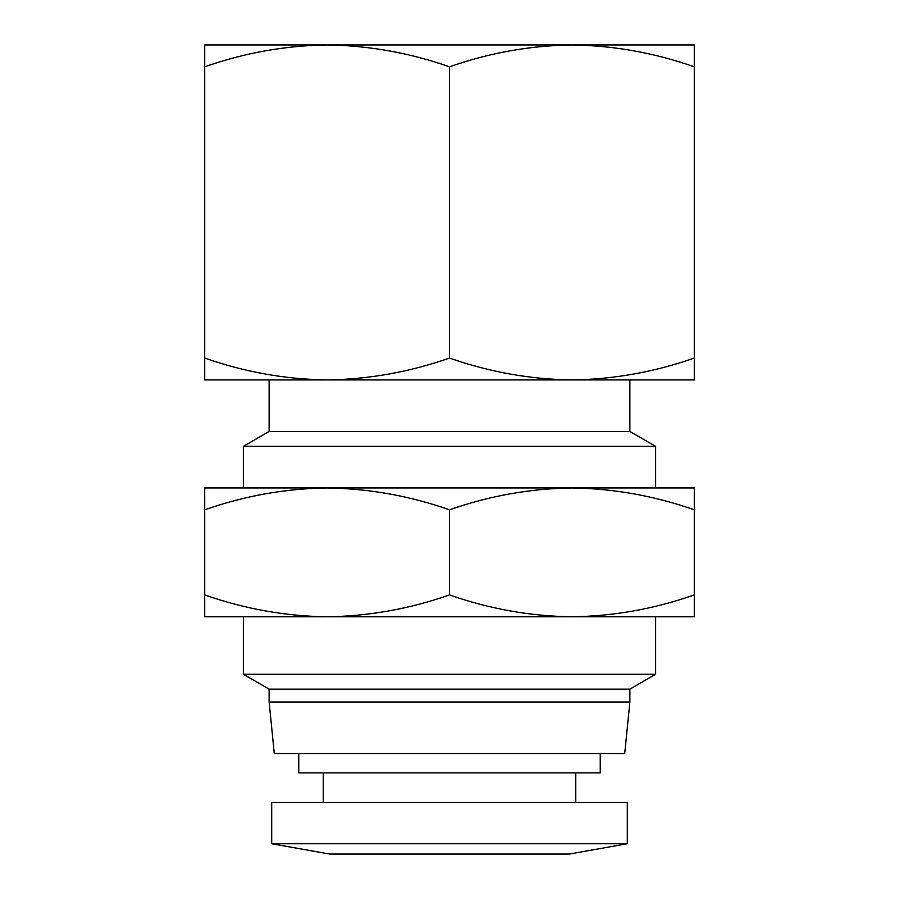 <?xml version="1.0" encoding="UTF-8"?>
<svg xmlns="http://www.w3.org/2000/svg" width="899" height="899" viewBox="0 0 899 899"><rect width="100%" height="100%" fill="white"/><g stroke="black" fill="none" stroke-linecap="round" stroke-linejoin="round"><path stroke-width="1.35" d="M627.3 843.745L569.314 854.05L329.686 854.05L271.7 843.745L271.7 802.515L627.3 802.515L627.3 843.745L271.7 843.745M449.5 358.06C409.596 372.051 368.804 379.344 327.101 379.929L204.714 379.929L204.714 358.06C244.607 372.051 285.41 379.344 327.101 379.929L571.899 379.929C613.59 379.344 654.393 372.051 694.286 358.06L694.286 379.929L571.899 379.929C530.196 379.344 489.404 372.051 449.5 358.06L449.5 66.818C489.404 52.816 530.196 45.534 571.899 44.95L694.286 44.95L694.286 358.06M600.24 753.553L600.24 772.882L298.76 772.882L298.76 753.553M269.127 379.929L269.127 431.464L629.873 431.464L629.873 379.929M269.127 702.018L629.873 702.018L624.715 753.553L274.285 753.553L269.127 702.018L269.127 689.14L243.359 674.261L243.359 616.793M269.127 431.464L243.359 446.342L655.641 446.342L629.873 431.464M629.873 702.018L629.873 689.14L269.127 689.14M629.873 689.14L655.641 674.261L243.359 674.261M449.5 616.793L327.101 616.793C368.804 616.208 409.596 608.915 449.5 594.924L449.5 509.812C489.404 495.821 530.196 488.539 571.899 487.955L694.286 487.955L694.286 616.793L449.5 616.793M204.714 358.06L204.714 44.95L571.899 44.95C613.59 45.534 654.393 52.816 694.286 66.818M204.714 66.818C244.607 52.816 285.41 45.534 327.101 44.95C368.804 45.534 409.596 52.816 449.5 66.818M204.714 594.924C244.607 608.915 285.41 616.208 327.101 616.793L204.714 616.793L204.714 487.955L571.899 487.955C613.59 488.539 654.393 495.821 694.286 509.812M204.714 509.812C244.607 495.821 285.41 488.539 327.101 487.955C368.804 488.539 409.596 495.821 449.5 509.812M449.5 594.924C489.404 608.915 530.196 616.208 571.899 616.793C613.59 616.208 654.393 608.915 694.286 594.924M575.765 802.515L575.765 772.882M655.641 487.955L655.641 446.342M655.641 674.261L655.641 616.793M323.235 802.515L323.235 772.882M243.359 487.955L243.359 446.342"/></g></svg>
